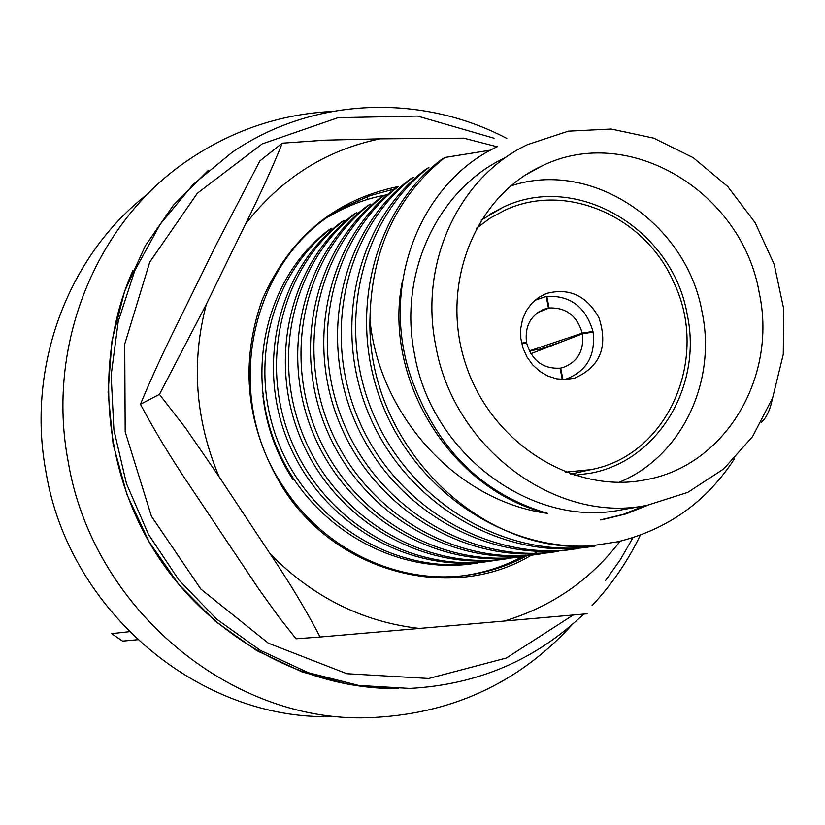 <?xml version="1.0" encoding="UTF-8"?>
<svg xmlns="http://www.w3.org/2000/svg" width="825" height="825" viewBox="0 0 825 825"><rect width="100%" height="100%" fill="white"/><g stroke="black" fill="none" stroke-linecap="round" stroke-linejoin="round"><path stroke-width="1.24" d="M590.886 545.882C504.611 550.873 415.058 490.71 381.356 401.981C347.304 313.572 374.158 210.839 440.684 160.102L444.912 157.462C396.175 196.732 371.188 250.831 369.951 319.76C366.805 443.396 479.232 555.359 590.886 545.882L617.801 541.778C667.642 529.475 706.54 501.806 734.477 458.752M589.885 546.81C503.219 560.33 407.921 505.302 369.868 416.584C331.33 328.092 356.812 221.76 424.793 170.032L428.856 167.485C360.608 219.44 335.043 326.277 373.777 415.212C412.015 504.374 507.746 559.68 594.773 546.109M576.242 548.769L571.539 549.45C486.183 562.753 392.525 508.788 355.193 421.75C317.388 334.94 342.519 230.526 409.478 179.592L413.397 177.148C346.18 228.288 320.956 333.187 358.947 420.43C396.464 507.891 490.545 562.134 576.211 548.78M553.771 552.018C469.776 565.094 377.695 512.15 341.065 426.731C303.961 341.519 328.762 238.972 394.721 188.812L398.496 186.45C332.279 236.806 307.395 339.838 344.685 425.452C381.49 511.283 473.973 564.496 558.308 551.358M536.673 554.472C453.956 567.352 363.402 515.388 327.442 431.527C291.019 347.872 315.49 247.098 380.48 197.701L384.13 195.432C318.883 245.015 294.329 346.242 330.928 430.299C367.063 514.553 457.999 566.775 541.056 553.843M520.173 556.854C438.694 569.528 349.625 518.513 314.304 436.147C278.53 353.987 302.692 254.956 366.743 206.291L370.26 204.084C305.972 252.945 281.727 352.419 317.677 434.961C353.152 517.708 442.602 568.972 524.401 556.246M504.24 559.154C423.957 571.632 336.332 521.524 301.63 440.612C266.496 359.896 290.328 262.525 353.471 214.572L356.864 212.448C293.494 260.587 269.579 358.38 304.879 439.467C339.735 520.75 427.732 571.096 508.324 558.566M492.824 560.794L488.885 561.361C409.736 573.664 323.493 524.432 289.4 444.912C254.863 365.599 278.396 269.847 340.642 222.585L343.932 220.533C281.459 267.97 257.843 364.134 292.535 443.809C326.782 523.689 413.377 573.138 492.793 560.804M473.963 563.516C395.979 575.623 311.087 527.247 277.571 449.078C243.623 371.106 266.867 276.911 328.247 230.33L331.423 228.35C269.816 275.107 246.51 369.693 280.603 448.016C314.263 526.525 399.506 575.118 477.778 562.959M646.893 505.395C556.184 523.988 453.193 448.295 435.662 345.283C418.863 262.278 459.587 176.406 527.515 144.623L568.322 131.154L611.232 129.03L653.699 138.126L693.248 157.699L727.702 186.471L755.174 222.719L774.201 264.361L783.75 309.076L783.265 354.389L772.685 397.763L752.493 436.714L723.7 468.92L687.833 492.35L646.893 505.395L621.05 509.933C532.156 528.124 431.496 454.389 414.47 353.956C398.124 273.023 438.044 189.172 504.591 157.987M497.588 146.541C416.903 183.769 375.684 295.103 415.759 389.678C441.849 453.874 485.832 495.124 547.697 513.408C455.4 501.043 378.974 413.944 369.951 319.76M490.638 150.14L444.912 157.462M759.258 292.906C777.542 376.798 725.639 465.671 645.593 479.779C573.262 494.526 491.535 443.51 465.743 364.403C439.261 285.522 474.653 196.525 541.788 166.031C628.753 122.884 742.17 191.936 759.258 292.906M137.497 639.726L122.605 641.107L111.653 633.631L129.195 631.702M481.088 220.141L503.198 207.168C577.191 171.559 672.973 229.597 687.266 314.789C702.529 385.461 658.618 460.278 591.195 473.086L574.499 475.355M510.634 185.976C591.989 158.637 686.802 223.286 702.158 312.355C716.832 382.13 681.44 456.895 619.028 482.336M647.78 505.24L626.227 513.851L603.426 519.399M644.696 505.787L623.205 514.367L600.456 519.905M547.697 513.408C452.502 491.422 382.656 380.253 402.177 282.284M572.488 624.308C518.193 683.925 449.635 715.069 366.795 717.75C229.824 721.927 92.369 608.118 68.135 461.392C46.035 345.355 95.813 223.895 185.305 162.082C230 131.093 278.891 114.211 331.97 111.457M331.877 716.533C200.351 720.452 69.011 611.944 45.983 472.044C25.998 366.238 68.444 255.028 147.861 193.865M367.496 196.556L367.672 199.372M358.256 200.289L358.39 202.455M398.403 186.512C334.991 199.516 289.585 237.27 262.185 299.795C239.25 364.928 246.293 427.866 283.315 488.606C337.786 574.159 452.822 602.467 531.341 555.194M532.403 554.586L533.579 553.895M534.507 553.348L537.209 551.698M497.124 146.767L463.784 138.167L380.005 138.837C325.658 150.14 280.799 178.592 245.448 224.204L206.405 304.105C191.039 362.123 195.236 419.616 219.007 476.582L270.126 553.812C312.706 597.053 362.474 621.926 419.42 628.433L504.271 621.05C551.543 606.818 590.153 580.222 620.091 541.231M219.007 476.582L185.542 428L159.431 394.371L140.456 404.271C154.78 431.186 171.363 458.566 190.204 486.41L258.741 588.978L279.077 617.306L296.051 638.787L320.09 637.013C306.488 610.758 289.833 583.028 270.126 553.812M245.448 224.204C260.422 193.988 272.704 166.98 282.274 143.168L259.906 160.896L215.913 245.262L178.365 321.729C163.773 350.996 151.14 378.51 140.456 404.271M394.546 188.946L369.724 195.752L346.088 206.198C252.11 252.491 218.842 393.803 284.14 487.874C324.947 550.832 400.012 585.337 468.146 575.077C488.885 572.107 508.365 565.713 526.597 555.906M527.629 555.338L530.052 553.988M262.917 395.783C266.351 426.195 276.427 454.235 293.143 479.882M282.274 143.168L324.668 140.178L380.005 138.837M159.431 394.371L206.405 304.105M587.101 613.779L504.271 621.05M419.42 628.433L320.09 637.013M525.216 555.173L524.556 555.545M523.854 555.926L522.937 556.421M522.833 556.473C504.137 566.301 484.739 572.653 464.619 575.53M329.608 216.212L337.054 211.994C353.296 203.435 370.105 197.67 387.492 194.7M507.653 497.423L506.911 497.527M598.991 317.862C608.355 346.686 600.26 366.764 574.695 378.087L565.826 379.521L556.762 378.84L547.934 376.076L539.767 371.343L532.661 364.867L526.958 356.957L522.957 347.995L520.833 338.436L520.699 328.721L522.555 319.327L526.309 310.726L531.774 303.311L538.673 297.454L546.676 293.411C569.333 287.574 586.771 295.721 598.991 317.862M476.242 228.443L489.998 218.213L504.993 210.148C566.332 181.387 645.552 216.686 673.808 282.501C710.108 357.369 668.498 455.276 590.855 469.642L565.445 472.147M772.458 398.372C770.303 409.582 766.6 417.594 761.341 422.421M529.567 351.398L529.433 350.873L582.244 333.166C577.057 315.686 566.002 307.292 549.079 307.993L537.632 312.644M560.082 368.239L563.475 367.373C577.882 361.639 584.183 350.46 582.378 333.836L530.846 353.698M562.268 379.51L560.072 368.146C543.067 369.033 531.919 360.649 526.628 342.973L521.761 343.767M521.617 343.107L526.494 342.303L522.689 343.623M526.494 342.303C524.721 326.257 530.63 315.212 544.232 309.189L548.46 308.096L546.212 296.433L534.878 300.331M538.55 312.005L548.46 308.096M588.926 332.753L592.969 331.413C585.802 307.044 570.426 295.35 546.831 296.34L546.232 296.588M539.921 350.202L539.694 349.171L561.144 342.024M563.857 379.552L566.558 378.892C586.833 370.982 595.671 355.379 593.092 332.073L582.378 333.836M549.079 307.993L546.831 296.34M582.244 333.166L592.969 331.413M562.908 379.531L560.691 368.032M529.433 350.873L539.694 349.171M633.012 537.601L620.276 559.752L605.54 580.563M573.2 615.017L506.416 657.999L428.763 678.48L346.871 673.705L268.321 643.18L200.867 589.091L151.429 516.264L125.183 431.805L124.719 344.159L149.768 262.041L197.33 193.267L262.237 143.89L337.982 117.686L417.522 116.057L494.062 138.229M398.331 688.607L349.872 684.709L302.177 671.962L256.781 650.616L215.222 621.215L178.922 584.595L149.15 541.922L126.957 494.577L113.118 444.149L108.075 392.329L111.963 340.869L124.554 291.472L145.344 245.737L173.508 205.074L208.024 170.672M583.657 614.089C535.621 659.928 477.685 684.709 409.819 688.421L358.751 685.451L308.354 672.695L260.422 650.399L216.717 619.173L178.901 580.027L148.438 534.322L126.493 483.687L113.922 430.011L111.148 375.272L118.222 321.502L134.764 270.652L160.05 224.483L193.019 184.563L232.372 152.13C313.675 96.721 421.493 93.483 506.849 138.435M594.815 546.098L589.927 546.8M558.35 551.358L553.812 552.007M541.087 553.843L536.714 554.472M524.442 556.236L520.214 556.844M508.365 558.556L504.281 559.144M477.809 562.959L473.993 563.506M489.617 214.376L503.198 207.168M525.164 175.209L541.788 166.031M592.041 605.602C611.758 584.636 627.866 561.124 640.375 535.064M398.269 688.607C305.58 689.576 210.818 638.457 156.513 554.183C102.424 469.817 93.689 358.7 132.918 270.394M346.088 206.198L337.064 211.984M468.146 575.077L465.341 575.438M508.035 497.64L507.375 497.774M570.714 474.086L590.855 469.642M543.51 294.731L546.676 293.411M542.169 310.014L544.232 309.189M564.465 379.552L566.558 378.892M535.281 299.98L536.817 299.351"/></g></svg>
